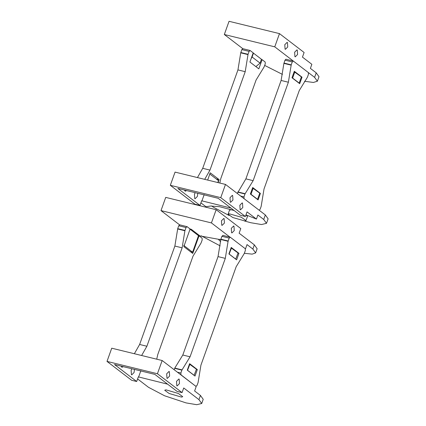 <?xml version="1.0" encoding="UTF-8"?>
<svg xmlns="http://www.w3.org/2000/svg" width="426" height="426" viewBox="0 0 426 426"><rect width="100%" height="100%" fill="white"/><g stroke="black" fill="none" stroke-linecap="round" stroke-linejoin="round"><path stroke-width="0.64" d="M189.613 363.666L187.291 370.162L195.001 376.073L197.329 369.576L189.613 363.666M196.402 369.347L197.329 369.576M228.906 253.928L231.233 247.431L238.949 253.342L236.622 259.833L228.906 253.928M238.017 253.113L238.949 253.342M174.159 369.709L174.782 368.091L182.802 355.023L190.06 356.796L225.301 258.38L218.037 256.606L220.881 239.215L221.925 236.302L222.99 235.434M182.802 355.023L218.037 256.606M195.795 386.281L197.046 385.423L198.09 382.516L200.934 365.125L236.174 266.708L244.194 253.635L245.371 250.472L245.254 248.699L230.248 237.207L229.188 238.081L221.925 236.302M195.731 386.233L180.986 374.805L180.864 373.032L181.907 370.119L190.06 356.796M225.301 258.38L228.08 241.297L229.188 238.081M222.851 235.37L230.248 237.207M141.629 355.502L146.89 346.247L182.131 247.831L184.911 230.748L186.018 227.532L187.078 226.664L190.129 228.996L183.819 246.611L192.728 253.433L199.033 235.818L198.5 235.69M146.89 346.247L139.627 344.474L174.868 246.058L182.131 247.831M174.868 246.058L177.711 228.666L178.755 225.759L179.815 224.885M179.681 224.821L187.078 226.664M134.366 353.729L139.627 344.474M156.731 359.193L157.764 354.576L193.005 256.164L201.019 243.092L202.196 239.929L202.078 238.155L199.033 235.818M302.029 77.191L294.313 71.28L291.991 77.777L299.702 83.688L302.029 77.191L301.342 77.021M259.722 193.26L260.408 193.425L258.081 199.922L250.371 194.016L252.698 187.52L260.408 193.425M259.12 210.188L260.132 209.278L261.17 206.365L264.019 188.974L299.254 90.557L307.407 77.234L308.451 74.321L308.333 72.548L293.333 61.062L285.937 59.219L285.005 60.157L283.897 63.373L281.117 80.455L245.882 178.872L237.277 193.457M245.882 178.872L253.145 180.645L244.987 193.974L243.949 196.881L244.066 198.654L259.056 210.14M293.333 61.062L292.268 61.93L291.224 64.837L288.381 82.229L253.145 180.645M281.117 80.455L288.381 82.229M261.367 59.486L262.112 59.667L258.827 68.852L249.918 62.031L253.209 52.845L250.025 50.449L242.767 48.671L241.835 49.608L240.727 52.824L237.948 69.907L245.211 71.685L209.975 170.096L204.709 179.351M216.206 178.925L219.156 179.65L210.252 172.828L207.654 180.07M219.156 179.65L218.091 182.621M262.112 59.667L265.164 62.004L265.281 63.778L264.104 66.941L256.085 80.013L220.849 178.425L219.811 183.042M250.163 50.513L249.098 51.381L248.054 54.288L245.211 71.685M209.975 170.096L202.712 168.323L197.446 177.578M202.712 168.323L237.948 69.907M230.956 208.085L201.652 200.79L199.996 205.417L177.828 188.436L218.171 198.292L240.344 215.274L245.387 216.504L247.043 211.882L256.436 219.076L245.972 214.864M201.903 200.987L204.192 194.602M195.22 192.685L194.453 194.155L194.746 198.591L195.081 198.75L197.403 196.418L197.76 193.303M184.32 190.023L185.241 191.215L186.609 190.582M199.996 205.417L194.954 204.182L170.32 185.315L220.753 197.637L225.487 184.426L265.339 214.954L268.119 218.82L266.5 223.33L261.5 224.534L250.807 222.729L244.37 220.966M170.32 185.315L175.054 172.104L225.487 184.426M220.753 197.637L245.387 216.504M234.151 210.529L219.566 206.701L210.545 206.03L206.003 206.754L200.912 202.856M256.436 219.076L257.895 215.002L263.721 219.47L266.5 223.33M229.097 215.497L213.288 207.148L211.685 205.918M245.999 220.583L241.324 217.228L229.151 213.777L228.08 214.166L232.761 217.521L244.934 220.977L245.999 220.583L247.458 216.509L246.004 214.874M231.675 209.752L229.539 210.093L228.08 214.166M217.798 182.552L218.474 180.667L209.619 173.883M252.538 187.962L259.764 193.148L257.554 199.315L257.16 199.219M253.204 188.122L250.994 194.288L250.6 194.192M250.994 194.288L257.554 199.315M242.793 207.505L240.472 209.842L240.136 209.677L239.843 205.247L242.165 202.909L242.5 203.074L242.793 207.505M232.953 199.97L230.631 202.302L230.296 202.142L230.003 197.707L232.324 195.369L232.66 195.534L232.953 199.97M274.754 46.833L279.483 33.622L229.05 21.3L224.321 34.511L274.754 46.833L293.285 61.03M279.483 33.622L304.111 52.489L302.455 57.111L311.853 64.31L310.394 68.384L316.22 72.846L318.999 76.712L317.386 81.222L313.392 82.458L304.537 81.275M260.068 63.112L261.447 59.262L253.475 53.154L252.096 57.009L260.068 63.112L255.893 66.61M251.111 58.708L252.096 57.009M253.129 53.069L253.475 53.154M298.78 82.979L299.174 83.075L301.384 76.909L294.158 71.722M292.22 77.958L292.614 78.054L294.824 71.888M292.614 78.054L299.174 83.075M308.376 72.59L314.606 77.362L317.386 81.222M282.438 74.39L264.69 65.423M294.627 52.238L294.92 56.669L295.255 56.834L297.577 54.496L297.284 50.066L296.949 49.901L294.627 52.238M284.786 44.698L285.079 49.134L285.415 49.299L287.736 46.961L287.443 42.525L287.108 42.366L284.786 44.698M242.825 48.686L224.321 34.511M189.458 364.108L196.439 369.241L194.08 375.365M189.879 364.214L187.52 370.343M187.674 370.38L194.235 375.402M165.959 389.849L164.708 390.243L169.106 393.475L181.487 397.096L182.738 396.702L178.34 393.464L165.959 389.849M167.631 384.172L138.328 376.882L136.671 381.504L131.629 380.274L107.001 361.408L157.434 373.73L182.062 392.596L183.718 387.969L198.942 399.631L201.722 403.497L196.721 404.7L186.024 402.895L164.59 395.781L148.509 387.314L137.587 378.948M107.001 361.408L111.729 348.196L162.162 360.518L196.189 386.579L194.613 390.983L200.438 395.45L203.218 399.311L201.722 403.497M182.062 392.596L177.019 391.361L154.846 374.379L114.503 364.523L136.671 381.504M157.434 373.73L162.162 360.518M179.468 383.597L177.147 385.935L176.811 385.77L176.518 381.334L178.84 379.002L179.176 379.161L179.468 383.597M169.628 376.057L167.306 378.394L166.971 378.229L166.678 373.799L169 371.461L169.335 371.626L169.628 376.057M138.583 377.079L140.868 370.689M131.895 368.772L131.128 370.247L131.421 374.678L131.756 374.843L134.083 372.505L134.435 369.395M120.995 366.11L121.916 367.308L123.284 366.669M220.801 239.694L199.895 235.892L191.274 229.289L189.65 228.89L198.505 235.674L192.589 252.192L190.406 251.654M183.734 245.408L192.589 252.192M231.073 247.873L238.059 253.001L235.7 259.13M231.499 247.975L229.14 254.104M229.289 254.141L235.85 259.168M199.256 235.988L199.895 235.892L198.505 235.674M245.451 248.986L247.032 244.583L252.858 249.045L255.637 252.911L252.171 254.136L244.364 253.278M179.554 224.816L160.996 210.604L211.429 222.926L229.981 237.138M220.631 241.643L218.629 239.657L219.875 239.263M220.125 245.85L201.232 235.807M160.996 210.604L165.725 197.392L216.158 209.714L240.786 228.576L239.13 233.203L254.354 244.865L257.134 248.725L255.637 252.911M196.045 233.794L196.285 233.129M216.158 209.714L211.429 222.926M231.302 228.325L231.595 232.761L231.93 232.926L234.257 230.588L233.965 226.153L233.624 225.993L231.302 228.325M221.461 220.79L221.754 225.221L222.09 225.386L224.417 223.054L224.124 218.618L223.788 218.453L221.461 220.79M180.864 373.032L177.386 372.18M181.907 370.119L174.644 368.346M182.046 369.869L174.782 368.091M228.144 240.988L220.881 239.215M228.08 241.297L220.817 239.518M184.975 230.439L177.711 228.666M184.911 230.748L177.647 228.975M186.018 227.532L178.755 225.759M245.126 193.718L237.862 191.945M244.987 193.974L237.729 192.195M243.949 196.881L240.711 196.088M292.268 61.93L285.005 60.157M291.224 64.837L283.966 63.064M291.16 65.146L283.897 63.373M247.991 54.597L240.727 52.824M249.098 51.381L241.835 49.608M248.054 54.288L240.791 52.515M263.721 219.47L265.339 214.954M316.22 72.846L314.606 77.362M198.942 399.631L200.438 395.45M254.354 244.865L252.858 249.045"/></g></svg>
